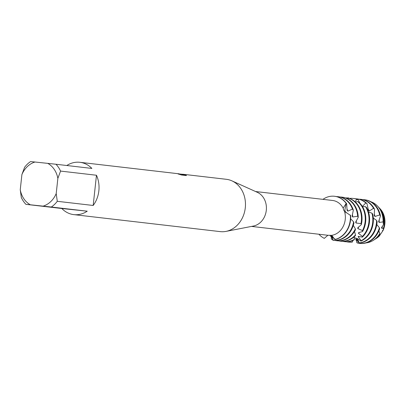 <?xml version="1.0" encoding="UTF-8"?>
<svg xmlns="http://www.w3.org/2000/svg" width="405" height="405" viewBox="0 0 405 405"><rect width="100%" height="100%" fill="white"/><g stroke="black" fill="none" stroke-linecap="round" stroke-linejoin="round"><path stroke-width="0.61" d="M382.285 230.678L383.115 230.415L379.369 235.958A18.083 15.203 96.6 0 1 376.144 238.504M379.647 208.302A18.083 15.203 96.6 0 1 383.115 230.415L379.369 235.958A18.083 15.203 96.6 0 1 376.594 238.226L375.688 238.808A18.913 15.896 96.6 0 1 375.06 239.193M226.127 179.278A26.335 22.138 96.6 0 1 226.314 179.299A26.335 22.138 96.6 0 1 231.898 180.848L257.367 192.34A17.557 14.757 96.6 0 1 266.282 210.448A17.557 14.757 96.6 0 1 253.459 226.036L226.036 231.387A26.335 22.138 96.6 0 1 220.436 231.64A26.335 22.138 96.6 0 1 220.244 231.619A26.335 22.138 96.6 0 1 220.052 231.594M327.934 235.264L331.001 235.391L335.026 239.497L334.803 238.778M335.026 239.497L335.026 239.497A21.946 18.448 96.6 0 0 350.335 215.05A21.946 18.448 96.6 0 1 335.026 239.497L334.915 239.623A21.946 18.448 -83.4 0 0 350.548 220.036A21.946 18.448 -83.4 0 0 350.649 215.561L344.488 211.329A17.557 14.757 96.6 0 1 331.001 235.391M344.488 211.329L343.658 210.099L343.151 208.114L346.169 203.431L344.792 210.266L345.997 212.822L344.792 210.266L346.169 203.431L346.695 203.811A21.946 18.448 -83.4 0 0 334.733 196.298A21.946 18.448 -83.4 0 0 334.596 196.283M332.459 200.455A17.557 14.757 96.6 0 1 332.586 200.47A17.557 14.757 96.6 0 1 343.151 208.114M231.898 180.848A26.335 22.138 96.6 0 1 245.268 208.008A26.335 22.138 96.6 0 1 226.036 231.387M177.937 173.694L179.02 173.811M66.805 165.513A26.335 22.138 96.6 0 1 79.689 162.278A26.335 22.138 96.6 0 1 79.881 162.304A26.335 22.138 96.6 0 1 91.874 168.424L55.971 164.253A26.335 22.138 96.6 0 1 60.563 171.082L96.466 175.249A26.335 22.138 96.6 0 1 93.18 205.472L57.282 201.305A26.335 22.138 96.6 0 1 51.324 207.021L87.227 211.187A26.335 22.138 96.6 0 1 73.999 214.645A26.335 22.138 96.6 0 1 73.806 214.625A26.335 22.138 96.6 0 1 61.818 208.504L25.915 204.338A26.335 22.138 96.6 0 1 21.323 197.508L20.25 189.773L21.9 174.585A22.827 19.187 96.6 0 1 34.992 162.02L30.562 161.575A26.335 22.138 96.6 0 0 24.604 167.29L21.9 174.585M181.055 174.135L183.936 174.413L181.708 174.489L185.784 174.96L186.437 175.573L181.41 174.99L177.279 173.608L79.881 162.304M334.297 196.248A21.946 18.448 96.6 0 1 346.169 203.431A21.946 18.448 96.6 0 0 334.459 196.268A21.946 18.448 96.6 0 0 334.297 196.248A21.946 18.448 96.6 0 0 322.957 199.351A21.946 18.448 96.6 0 1 334.297 196.248M178.929 173.887L180.721 174.155M179.496 174.14L178.691 174.226M186.411 175.573L185.773 175.051L181.708 174.489M183.288 174.398L180.362 174.054M324.294 238.363A21.946 18.448 96.6 0 1 318.907 234.232A21.946 18.448 96.6 0 0 324.294 238.363L327.893 235.275M25.915 204.338L30.345 204.783A22.827 19.187 96.6 0 1 20.25 189.773M30.345 204.783L51.324 207.021M57.282 201.305L56.209 193.57A22.827 19.187 96.6 0 1 43.117 206.13M56.209 193.57L57.859 178.377L60.563 171.082M55.971 164.253L47.765 163.367A22.827 19.187 96.6 0 1 57.859 178.377M47.765 163.367L34.992 162.02M87.227 211.187L61.818 208.504M96.466 175.249L93.18 205.472M379.303 235.264L379.323 235.649A18.913 15.896 96.6 0 1 375.688 238.808M333.29 240.322A21.946 18.448 -83.4 0 0 333.452 240.337A21.946 18.448 -83.4 0 0 333.609 240.357A21.946 18.448 -83.4 0 0 353.955 222.871L353.59 221.793L350.649 218.852M336.337 196.572A21.946 18.448 96.6 0 1 337.8 196.658A21.946 18.448 96.6 0 1 337.957 196.673A21.946 18.448 96.6 0 1 352.461 209.127L353.332 210.124A21.946 18.448 -83.4 0 0 338.509 196.739A21.946 18.448 -83.4 0 0 338.352 196.719M353.59 221.793A21.946 18.448 96.6 0 1 333.168 240.302L332.864 240.261L331.543 235.589M340.114 197.012A21.946 18.448 96.6 0 1 341.577 197.093A21.946 18.448 96.6 0 1 341.739 197.113A21.946 18.448 96.6 0 1 357.645 216.235L358.248 217.313A21.946 18.448 -83.4 0 0 342.291 197.179A21.946 18.448 -83.4 0 0 342.129 197.159M337.071 240.757A21.946 18.448 -83.4 0 0 337.228 240.778A21.946 18.448 -83.4 0 0 337.39 240.793A21.946 18.448 -83.4 0 0 355.463 229.802L355.347 228.84A21.946 18.448 96.6 0 1 336.839 240.732A21.946 18.448 96.6 0 1 336.676 240.712A21.946 18.448 96.6 0 1 335.077 240.443M358.248 217.313L355.63 222.153L356.025 223.023L360.971 223.616L361.306 224.674L357.701 227.863L357.888 228.643L362.495 230.566L362.576 231.508L358.476 232.753L358.501 233.366L362.434 236.434L362.313 237.163L358.268 236.353L358.177 236.753L361.179 240.671L360.921 241.132L357.332 238.504L359.23 242.899L358.921 243.04L356.43 238.489L357.175 242.934L356.896 242.752L356.38 238.423M356.415 220.568A17.643 14.828 96.6 0 1 356.395 220.755A17.643 14.828 96.6 0 1 356.025 223.023M361.306 224.674A21.946 18.448 -83.4 0 0 361.888 221.353A21.946 18.448 -83.4 0 0 349.925 198.571L348.558 198.217A21.946 18.448 96.6 0 1 361.336 221.287A21.946 18.448 96.6 0 1 360.971 223.616M348.558 198.217L347.642 198.804M340.848 241.198A21.946 18.448 -83.4 0 0 341.01 241.218A21.946 18.448 -83.4 0 0 341.167 241.233A21.946 18.448 -83.4 0 0 355.382 235.669L355.479 234.905A21.946 18.448 96.6 0 1 340.615 241.167A21.946 18.448 96.6 0 1 340.458 241.152A21.946 18.448 96.6 0 1 338.853 240.879M362.576 231.508A21.946 18.448 -83.4 0 0 365.664 221.793A21.946 18.448 -83.4 0 0 358.815 202.161L357.575 201.518A21.946 18.448 96.6 0 1 365.113 221.727A21.946 18.448 96.6 0 1 362.495 230.566M357.575 201.518L355.474 202.13M346.938 198.465L347.338 197.888L348.745 197.964L349.044 198.339M345.748 197.984A21.946 18.448 96.6 0 1 347.338 197.888M344.63 241.633A21.946 18.448 -83.4 0 0 344.787 241.653A21.946 18.448 -83.4 0 0 344.949 241.674A21.946 18.448 -83.4 0 0 354.122 239.887L354.365 239.385A21.946 18.448 96.6 0 1 344.397 241.608A21.946 18.448 96.6 0 1 344.235 241.593A21.946 18.448 96.6 0 1 342.635 241.319M362.313 237.163A21.946 18.448 -83.4 0 0 369.441 222.229A21.946 18.448 -83.4 0 0 366.555 207.537L365.512 206.661A21.946 18.448 96.6 0 1 368.889 222.168A21.946 18.448 96.6 0 1 362.434 236.434M365.512 206.661L362.48 206.601M349.424 198.435A21.946 18.448 96.6 0 1 352.917 198.41A21.946 18.448 96.6 0 1 353.074 198.43A21.946 18.448 96.6 0 1 356.876 199.366L358.228 199.761A21.946 18.448 -83.4 0 0 353.626 198.49A21.946 18.448 -83.4 0 0 353.469 198.475M348.406 242.074A21.946 18.448 -83.4 0 0 348.568 242.094A21.946 18.448 -83.4 0 0 348.725 242.109A21.946 18.448 -83.4 0 0 352.173 242.094L352.477 241.906A21.946 18.448 96.6 0 1 348.173 242.048A21.946 18.448 96.6 0 1 348.017 242.028A21.946 18.448 96.6 0 1 346.412 241.76M360.921 241.132A21.946 18.448 -83.4 0 0 373.223 222.669A21.946 18.448 -83.4 0 0 372.737 214.194L371.942 213.167A21.946 18.448 96.6 0 1 372.671 222.603A21.946 18.448 96.6 0 1 361.179 240.671M371.942 213.167L368.484 211.997M355.231 198.764A21.946 18.448 96.6 0 1 356.694 198.85A21.946 18.448 96.6 0 1 356.856 198.865A21.946 18.448 96.6 0 1 365.781 202.94L366.991 203.619A21.946 18.448 -83.4 0 0 357.407 198.931A21.946 18.448 -83.4 0 0 357.245 198.916M358.921 243.04A21.946 18.448 -83.4 0 0 376.999 223.104A21.946 18.448 -83.4 0 0 377.126 221.51L376.599 220.426A21.946 18.448 96.6 0 1 376.447 223.044A21.946 18.448 96.6 0 1 359.23 242.899M376.599 220.426L373.314 218.077M359.012 199.204A21.946 18.448 96.6 0 1 360.475 199.29A21.946 18.448 96.6 0 1 360.632 199.306A21.946 18.448 96.6 0 1 373.531 208.302L374.539 209.203A21.946 18.448 -83.4 0 0 361.184 199.371A21.946 18.448 -83.4 0 0 361.027 199.351M359.746 243.39A21.946 18.448 -83.4 0 0 359.903 243.41A21.946 18.448 -83.4 0 0 360.065 243.425A21.946 18.448 -83.4 0 0 379.657 228.785L379.399 227.752A21.946 18.448 96.6 0 1 359.513 243.364A21.946 18.448 96.6 0 1 359.351 243.344A21.946 18.448 96.6 0 1 357.175 242.934M362.789 199.64A21.946 18.448 96.6 0 1 364.252 199.726A21.946 18.448 96.6 0 1 364.414 199.746A21.946 18.448 96.6 0 1 379.728 214.944L380.487 215.986A21.946 18.448 -83.4 0 0 364.966 199.807A21.946 18.448 -83.4 0 0 364.804 199.792M373.38 240.297L374.428 239.618A20.073 16.873 -83.4 0 0 379.556 234.657L379.875 233.351A21.04 17.683 96.6 0 1 373.38 240.297A21.04 17.683 96.6 0 1 366.135 242.878M370.909 201.756A21.04 17.683 96.6 0 1 377.369 205.922A21.04 17.683 96.6 0 1 383.1 221.884L383.464 224.77A20.073 16.873 -83.4 0 0 383.575 223.884A20.073 16.873 -83.4 0 0 378.235 206.823L377.369 205.922M378.751 207.385A18.913 15.896 96.6 0 1 379.277 207.907A18.913 15.896 96.6 0 1 384.31 223.98A18.913 15.896 96.6 0 1 383.464 228.111L383.115 230.415A18.083 15.203 96.6 0 0 380.022 208.676L379.277 207.907M354.942 201.644L356.876 199.366M358.228 199.761L359.842 203.153M362.404 206.474L365.781 202.94M366.991 203.619L368.413 210.256L369.35 210.985L373.531 208.302M374.539 209.203L374.24 215.627L374.974 216.467L379.728 214.944M380.487 215.986L378.634 221.57L379.151 222.451L383.1 221.884M383.464 224.77L381.53 227.529L381.834 228.369L383.464 228.111M379.875 233.351L378.857 230.911M379.399 227.752L376.807 224.517M334.915 239.623L332.247 235.933M331.973 235.831L333.168 240.302L332.864 240.261A21.946 18.448 -83.4 0 0 333.168 240.302L332.864 240.261M331.574 235.629L331.31 239.077L331.356 235.513M330.657 235.381L330.252 235.826L330.191 235.199M346.69 203.811L347.06 210.301L347.895 211.132L352.461 209.127M353.332 210.124L352.102 216.128L352.714 216.999L357.645 216.235M356.334 238.251L354.259 237.715M356.294 238.317L355.954 240.17L355.939 237.988M352.477 241.906L352.76 240.514M354.365 239.385L354.253 236.748M355.479 234.905L354.507 231.493M355.347 228.84L353.317 225.352M382.467 226.142A17.643 14.828 96.6 0 1 381.834 228.369M356.785 240.712A21.04 17.683 96.6 0 1 355.954 240.17M379.151 219.834A17.643 14.828 96.6 0 1 379.151 222.451M374.271 213.977A17.643 14.828 96.6 0 1 374.974 216.467M368.11 209.041A17.643 14.828 96.6 0 1 369.35 210.985M357.686 238.464A17.643 14.828 96.6 0 1 357.332 238.504M358.896 236.378A17.643 14.828 96.6 0 1 358.177 236.753M359.448 232.348A17.643 14.828 96.6 0 1 358.501 233.366M358.749 226.825A17.643 14.828 96.6 0 1 357.888 228.643M331.305 236.874A21.946 18.448 96.6 0 1 330.252 235.826M332.794 239.745A21.946 18.448 96.6 0 1 331.31 239.077M352.411 214.382A17.643 14.828 96.6 0 1 352.714 216.999M346.923 208.823A17.643 14.828 96.6 0 1 347.895 211.132M332.586 200.47L255.575 191.53M179.147 173.826L178.62 173.76M226.314 179.299L182.944 174.261M220.244 231.619L73.806 214.625M328.263 235.32L251.525 226.41M338.509 196.739L337.957 196.673M334.733 196.298L334.459 196.268M342.291 197.179L341.739 197.113M353.626 198.49L353.074 198.43M357.407 198.931L356.856 198.865M361.184 199.371L360.632 199.306M364.966 199.807L364.414 199.746M359.903 243.41L359.351 243.344M348.568 242.094L348.017 242.028M344.787 241.653L344.235 241.593M341.01 241.218L340.458 241.152M337.228 240.778L336.676 240.712M333.452 240.337L333.072 240.297"/></g></svg>

